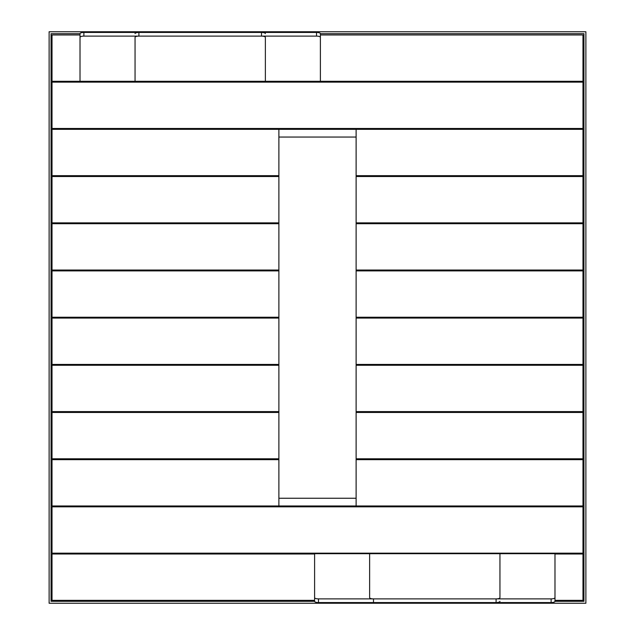 <?xml version="1.0" encoding="UTF-8"?>
<svg xmlns="http://www.w3.org/2000/svg" width="635" height="635" viewBox="0 0 635 635"><rect width="100%" height="100%" fill="white"/><g stroke="black" fill="none" stroke-linecap="round" stroke-linejoin="round"><path stroke-width="0.95" d="M278.884 129.334L356.116 129.334L356.116 137.049L356.116 129.334L278.884 129.334L278.884 505.976L356.116 505.976L356.116 137.049L356.116 505.976L278.884 505.976L278.884 498.253L356.116 498.253L278.884 498.253L278.884 137.049L356.116 137.049L278.884 137.049L278.884 129.334M265.366 81.296L80.018 81.296L80.018 37.314L80.018 81.296L265.366 81.296L265.366 37.314A3.858 1.191 180 0 0 261.509 36.124L261.509 32.449A3.858 1.191 0 0 1 265.366 33.647A3.858 1.191 0 0 0 261.509 32.449L83.883 32.449L261.509 32.449L261.509 36.124L83.883 36.124A3.858 1.191 180 0 0 80.018 37.314L80.018 33.647A3.858 1.191 -0 0 1 83.883 32.449L83.883 36.124L261.509 36.124A3.858 1.191 180 0 1 265.366 37.314L265.366 81.296M314.603 553.704L499.951 553.704L499.951 597.686L499.951 553.704L314.603 553.704L314.603 597.686A3.858 1.191 0 0 0 318.468 598.876L318.468 602.551A3.858 1.191 180 0 1 314.603 601.353L314.603 597.686A3.858 1.191 0 0 0 318.468 598.876L318.468 602.551A3.858 1.191 180 0 1 314.603 601.353L314.603 553.704M496.094 602.551L318.468 602.551L496.094 602.551L496.094 598.876L318.468 598.876L496.094 598.876A3.858 1.191 -0 0 0 499.951 597.686A3.858 1.191 -0 0 1 496.094 598.876L496.094 602.551A3.858 1.191 180 0 0 499.951 601.353A3.858 1.191 180 0 1 496.094 602.551M320.397 81.296L135.049 81.296L135.049 37.314L135.049 81.296L320.397 81.296L320.397 37.314A3.858 1.191 180 0 0 316.532 36.124L316.532 32.449A3.858 1.191 0 0 1 320.397 33.647L320.397 37.314A3.858 1.191 180 0 0 316.532 36.124L316.532 32.449A3.858 1.191 0 0 1 320.397 33.647L320.397 81.296M138.906 32.449L316.532 32.449L138.906 32.449L138.906 36.124L316.532 36.124L138.906 36.124A3.858 1.191 180 0 0 135.049 37.314A3.858 1.191 180 0 1 138.906 36.124L138.906 32.449A3.858 1.191 -0 0 0 135.049 33.647A3.858 1.191 -0 0 1 138.906 32.449M369.633 553.704L554.982 553.704L554.982 597.686L554.982 553.704L369.633 553.704L369.633 597.686A3.858 1.191 0 0 0 373.491 598.876L373.491 602.551L551.116 602.551L373.491 602.551L373.491 598.876L551.116 598.876A3.858 1.191 -0 0 0 554.982 597.686L554.982 601.353A3.858 1.191 180 0 1 551.116 602.551L551.116 598.876L373.491 598.876A3.858 1.191 0 0 1 369.633 597.686L369.633 553.704M52.022 506.825L52.022 553.164L582.978 553.164L582.978 506.825L52.022 506.825L52.022 553.164L582.978 553.164L582.978 506.825L52.022 506.825M52.022 223.703L52.022 270.042L278.884 270.042L52.022 270.042L52.022 223.703L278.884 223.703L52.022 223.703M356.116 270.042L582.978 270.042L582.978 223.703L356.116 223.703L582.978 223.703L582.978 270.042L356.116 270.042M52.022 554.014L52.022 600.353L314.603 600.353L52.022 600.353L52.022 554.014L314.603 554.014L52.022 554.014M554.982 600.353L582.978 600.353L582.978 554.014L554.982 554.014L582.978 554.014L582.978 600.353L554.982 600.353M52.022 270.891L52.022 317.23L278.884 317.23L52.022 317.23L52.022 270.891L278.884 270.891L52.022 270.891M356.116 317.23L582.978 317.23L582.978 270.891L356.116 270.891L582.978 270.891L582.978 317.23L356.116 317.23M52.022 82.145L52.022 128.476L582.978 128.476L582.978 82.145L52.022 82.145L52.022 128.476L582.978 128.476L582.978 82.145L52.022 82.145M52.022 129.334L52.022 175.665L278.884 175.665L52.022 175.665L52.022 129.334L582.978 129.334L52.022 129.334M356.116 175.665L582.978 175.665L582.978 129.334L582.978 175.665L356.116 175.665M52.022 176.514L52.022 222.853L278.884 222.853L52.022 222.853L52.022 176.514L278.884 176.514L52.022 176.514M356.116 222.853L582.978 222.853L582.978 176.514L356.116 176.514L582.978 176.514L582.978 222.853L356.116 222.853M52.022 459.645L52.022 505.976L582.978 505.976L582.978 459.645L356.116 459.645L582.978 459.645L582.978 505.976L52.022 505.976L52.022 459.645L278.884 459.645L52.022 459.645M52.022 34.957L52.022 81.296L582.978 81.296L582.978 34.957L320.397 34.957L582.978 34.957L582.978 81.296L52.022 81.296L52.022 34.957L80.018 34.957L52.022 34.957M52.022 365.268L52.022 411.607L278.884 411.607L52.022 411.607L52.022 365.268L278.884 365.268L52.022 365.268M356.116 411.607L582.978 411.607L582.978 365.268L356.116 365.268L582.978 365.268L582.978 411.607L356.116 411.607M585.875 31.75L49.125 31.75L49.125 603.25L585.875 603.25L585.875 31.75L49.125 31.75L49.125 603.25L585.875 603.25L585.875 31.75M51.054 601.321L314.603 601.321L51.054 601.321L51.054 33.679L51.054 601.321M554.982 601.321L583.946 601.321L583.946 33.679L320.397 33.679L583.946 33.679L583.946 601.321L554.982 601.321M80.018 33.679L51.054 33.679L80.018 33.679M52.022 318.079L52.022 364.419L278.884 364.419L52.022 364.419L52.022 318.079L278.884 318.079L52.022 318.079M356.116 364.419L582.978 364.419L582.978 318.079L356.116 318.079L582.978 318.079L582.978 364.419L356.116 364.419M52.022 412.456L52.022 458.795L278.884 458.795L52.022 458.795L52.022 412.456L278.884 412.456L52.022 412.456M356.116 458.795L582.978 458.795L582.978 412.456L356.116 412.456L582.978 412.456L582.978 458.795L356.116 458.795M80.018 33.647A3.858 1.191 -0 0 1 83.883 32.449L83.883 36.124A3.858 1.191 180 0 0 80.018 37.314L80.018 33.647M554.982 601.353A3.858 1.191 180 0 1 551.116 602.551L551.116 598.876A3.858 1.191 -0 0 0 554.982 597.686L554.982 601.353"/></g></svg>
